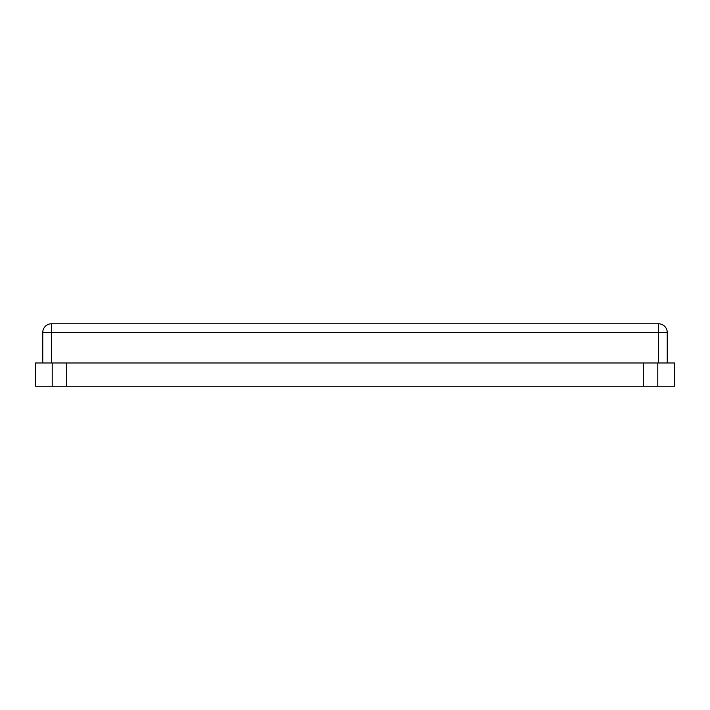 <?xml version="1.0" encoding="UTF-8"?>
<svg xmlns="http://www.w3.org/2000/svg" width="710" height="710" viewBox="0 0 710 710"><rect width="100%" height="100%" fill="white"/><g stroke="black" fill="none" stroke-linecap="round" stroke-linejoin="round"><path stroke-width="1.06" d="M66.722 386.222L66.722 362.987L35.5 362.987L35.5 386.222L674.5 386.222L674.5 362.987L657.797 362.987L657.797 386.222M66.722 362.987L643.278 362.987L643.278 386.222M643.278 362.987L657.797 362.987M42.76 362.987L42.76 332.493A8.715 8.715 0 0 1 51.475 323.778L658.525 323.778A8.715 8.715 0 0 1 667.24 332.493L667.24 362.987M658.525 362.987L658.525 332.493L42.76 332.493A8.715 8.715 0 0 1 51.475 323.778L51.475 362.987M52.203 362.987L52.203 386.222M658.525 323.778L658.525 332.493L667.24 332.493M42.76 332.493A8.715 8.715 0 0 1 51.475 323.778"/></g></svg>

